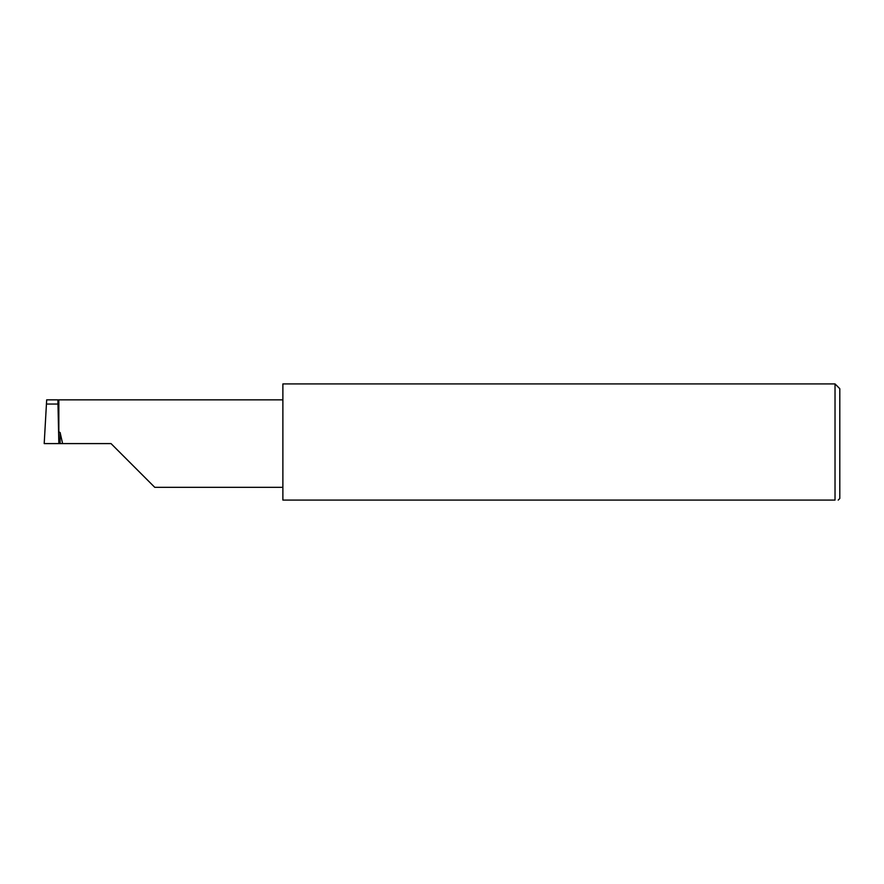 <?xml version="1.0" encoding="UTF-8"?>
<svg xmlns="http://www.w3.org/2000/svg" width="884" height="884" viewBox="0 0 884 884"><rect width="100%" height="100%" fill="white"/><g stroke="black" fill="none" stroke-linecap="round" stroke-linejoin="round"><path stroke-width="1.33" d="M111.03 443.591L154.777 487.338L111.03 443.591L154.777 487.338L111.03 443.591L48.366 443.591M57.891 399.844L46.675 399.844L44.2 443.591L58.841 443.591L57.891 399.844L58.841 399.844L58.841 431.967L60.112 432.486L62.598 443.591M838.209 500.079L839.8 498.488L839.8 388.695L835.026 383.921L835.026 500.079L282.88 500.079L282.88 383.921L835.026 383.921M46.388 404.054L58.035 404.054M835.026 500.079C839.225 500.079 839.225 500.079 835.026 500.079M60.112 432.486L60.112 443.591M58.841 399.844L282.88 399.844M154.777 487.338L282.88 487.338"/></g></svg>
